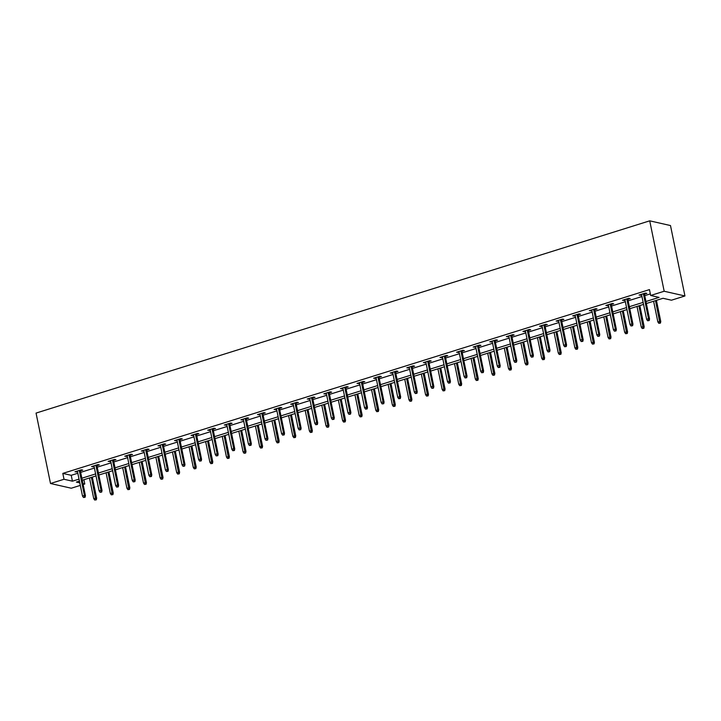 <?xml version="1.0" encoding="UTF-8"?>
<svg xmlns="http://www.w3.org/2000/svg" width="721" height="721" viewBox="0 0 721 721"><rect width="100%" height="100%" fill="white"/><g stroke="black" fill="none" stroke-linecap="round" stroke-linejoin="round"><path stroke-width="1.08" d="M83.906 479.708L84.79 483.989L83.131 484.503M80.319 485.395L71.28 488.225L50.506 483.503L36.05 413.088L649.72 220.833L670.494 225.556L684.95 295.97L671.44 300.206L663.023 298.287L646.367 303.505M645.953 301.504L659.093 297.394L650.666 295.475L649.459 289.608L62.808 473.4L71.226 475.31L77.823 473.246M80.644 472.363L94.415 468.046M97.236 467.163L111.007 462.855M113.828 461.972L127.599 457.655M130.42 456.772L144.191 452.455M147.012 451.571L160.783 447.263M163.604 446.38L177.375 442.063M180.196 441.18L193.967 436.863M196.779 435.98L210.559 431.663M213.371 430.779L227.142 426.471M229.963 425.588L243.734 421.271M246.555 420.388L260.326 416.071M263.147 415.188L276.918 410.871M279.739 409.988L293.51 405.68M296.331 404.796L310.102 400.479M312.923 399.596L326.694 395.279M329.515 394.396L343.286 390.088M346.107 389.205L359.878 384.888M362.699 384.005L376.47 379.688M379.291 378.804L393.062 374.487M395.883 373.604L409.654 369.296M412.475 368.413L426.246 364.096M429.067 363.213L442.838 358.896M445.659 358.013L459.43 353.696M462.242 352.812L476.022 348.504M478.834 347.621L492.605 343.304M495.426 342.421L509.197 338.104M512.018 337.221L525.789 332.913M528.61 332.02L542.381 327.713M545.202 326.829L558.973 322.512M561.794 321.629L575.565 317.312M578.386 316.429L592.157 312.121M594.978 311.238L608.749 306.921M611.57 306.037L625.341 301.72M628.162 300.837L641.933 296.52M644.754 295.637L650.342 293.889M644.448 294.141L646.854 293.384L645.448 293.068L639.067 295.069L641.627 295.024M627.856 299.341L630.262 298.584L628.856 298.269L622.475 300.269L625.035 300.224M611.264 304.541L613.67 303.784L612.264 303.469L605.883 305.461L608.443 305.425M594.672 309.733L597.078 308.985L595.672 308.66L589.291 310.661L591.851 310.616M578.08 314.933L580.486 314.176L579.08 313.86L572.699 315.861L575.259 315.816M561.488 320.133L563.894 319.376L562.497 319.061L556.116 321.061L558.667 321.016M544.896 325.333L547.302 324.576L545.905 324.252L539.524 326.252L542.075 326.216M528.304 330.524L530.71 329.776L529.313 329.452L522.932 331.453L525.483 331.408M511.712 335.725L514.127 334.968L512.721 334.652L506.34 336.653L508.891 336.608M495.12 340.925L497.535 340.168L496.129 339.852L489.748 341.844L492.299 341.808M478.528 346.125L480.943 345.368L479.537 345.044L473.156 347.044L475.707 347.008M461.936 351.316L464.351 350.568L462.945 350.244L456.564 352.245L459.115 352.199M445.344 356.516L447.759 355.759L446.353 355.444L439.972 357.445L442.532 357.4M428.752 361.717L431.167 360.96L429.761 360.644L423.38 362.636L425.94 362.6M412.169 366.908L414.575 366.16L413.169 365.835L406.788 367.836L409.348 367.791M395.577 372.108L397.983 371.351L396.577 371.036L390.196 373.036L392.756 372.991M378.985 377.308L381.391 376.551L379.985 376.236L373.604 378.237L376.164 378.192M362.393 382.509L364.799 381.751L363.393 381.427L357.012 383.428L359.572 383.392M345.801 387.7L348.207 386.952L346.801 386.627L340.42 388.628L342.98 388.583M329.209 392.9L331.615 392.143L330.209 391.827L323.828 393.828L326.388 393.783M312.617 398.1L315.023 397.343L313.626 397.028L307.236 399.019L309.796 398.983M296.025 403.3L298.431 402.543L297.034 402.219L290.653 404.22L293.204 404.184M279.433 408.492L281.839 407.744L280.442 407.419L274.061 409.42L276.612 409.375M262.841 413.692L265.247 412.935L263.85 412.619L257.469 414.62L260.02 414.575M246.249 418.892L248.664 418.135L247.258 417.82L240.877 419.811L243.428 419.775M229.657 424.083L232.072 423.335L230.666 423.011L224.285 425.011L226.836 424.975M213.065 429.283L215.48 428.526L214.074 428.211L207.693 430.212L210.244 430.167M196.472 434.484L198.888 433.727L197.482 433.411L191.101 435.412L193.652 435.367M179.88 439.684L182.296 438.927L180.89 438.611L174.509 440.603L177.069 440.567M163.288 444.875L165.704 444.127L164.298 443.803L157.917 445.803L160.477 445.758M146.705 450.075L149.112 449.318L147.706 449.003L141.325 451.004L143.885 450.958M130.113 455.275L132.52 454.518L131.114 454.203L124.733 456.204L127.293 456.159M113.521 460.476L115.928 459.719L114.522 459.394L108.141 461.395L110.701 461.359M96.929 465.667L99.336 464.919L97.93 464.594L91.549 466.595L94.109 466.55M80.337 470.867L82.744 470.11L81.338 469.795L74.957 471.795L77.517 471.75M50.506 483.503L64.007 479.267L72.433 481.186L79.031 479.114M62.808 473.4L64.007 479.267M650.666 295.475L664.176 291.248L649.72 220.833M79.436 481.114L76.363 482.079L79.797 482.854M82.942 483.575L84.79 483.989M643.547 304.388L629.775 308.705M626.955 309.588L613.183 313.896M610.363 314.78L596.591 319.097M593.771 319.98L579.999 324.297M577.179 325.18L563.407 329.497M560.587 330.38L546.815 334.688M543.995 335.571L530.223 339.888M527.402 340.772L513.631 345.089M510.819 345.972L497.039 350.289M494.227 351.172L480.456 355.48M477.635 356.363L463.864 360.68M461.043 361.563L447.272 365.88M444.451 366.764L430.68 371.072M427.859 371.955L414.088 376.272M411.267 377.155L397.496 381.472M394.675 382.355L380.904 386.672M378.083 387.556L364.312 391.863M361.491 392.747L347.72 397.064M344.899 397.947L331.128 402.264M328.307 403.147L314.536 407.464M311.715 408.347L297.944 412.655M295.123 413.539L281.352 417.856M278.531 418.739L264.76 423.056M261.939 423.939L248.168 428.247M245.356 429.139L231.576 433.447M228.764 434.33L214.993 438.647M212.172 439.531L198.401 443.848M195.58 444.731L181.809 449.039M178.988 449.922L165.217 454.239M162.396 455.122L148.625 459.439M145.804 460.322L132.033 464.639M129.212 465.523L115.441 469.831M112.62 470.714L98.849 475.031M96.028 475.914L82.257 480.231M684.95 295.97L664.176 291.248M81.852 478.23L95.623 473.922M98.435 473.039L112.215 468.722M115.027 467.839L128.798 463.522M131.619 462.639L145.39 458.322M148.211 457.438L161.982 453.13M164.803 452.247L178.574 447.93M181.395 447.047L195.166 442.73M197.987 441.847L211.758 437.53M214.579 436.647L228.35 432.339M231.171 431.455L244.942 427.138M247.763 426.255L261.534 421.938M264.355 421.055L278.126 416.747M280.947 415.864L294.718 411.547M297.539 410.664L311.31 406.347M314.131 405.463L327.902 401.146M330.723 400.263L344.494 395.955M347.315 395.072L361.086 390.755M363.898 389.872L377.678 385.555M380.49 384.672L394.261 380.355M397.082 379.471L410.853 375.163M413.674 374.28L427.445 369.963M430.266 369.08L444.037 364.763M446.858 363.88L460.629 359.563M463.45 358.679L477.221 354.371M480.042 353.488L493.813 349.171M496.634 348.288L510.405 343.971M513.226 343.088L526.997 338.78M529.818 337.897L543.589 333.58M546.41 332.696L560.181 328.379M563.002 327.496L576.773 323.179M579.594 322.296L593.365 317.988M596.186 317.105L609.957 312.788M612.778 311.905L626.549 307.588M629.361 306.704L643.141 302.387M71.226 475.31L72.433 481.186M640.329 294.673L640.473 295.385M623.737 299.873L623.881 300.585M607.145 305.073L607.289 305.785M590.553 310.264L590.697 310.976M573.961 315.465L574.105 316.177M557.369 320.665L557.513 321.377M540.777 325.865L540.921 326.577M524.185 331.056L524.329 331.768M507.593 336.256L507.737 336.968M491.001 341.457L491.154 342.169M474.409 346.648L474.562 347.369M457.817 351.848L457.97 352.56M441.225 357.048L441.378 357.76M424.642 362.248L424.786 362.96M408.05 367.44L408.194 368.161M391.458 372.64L391.602 373.352M374.866 377.84L375.01 378.552M358.274 383.04L358.418 383.752M341.682 388.231L341.826 388.943M325.09 393.432L325.234 394.144M308.498 398.632L308.642 399.344M291.906 403.832L292.05 404.544M275.314 409.023L275.458 409.735M258.722 414.224L258.866 414.935M242.13 419.424L242.274 420.136M225.538 424.615L225.691 425.336M208.946 429.815L209.099 430.527M192.354 435.015L192.507 435.727M175.762 440.216L175.915 440.928M159.179 445.407L159.323 446.119M142.587 450.607L142.731 451.319M125.995 455.807L126.139 456.519M109.403 461.007L109.547 461.719M92.811 466.199L92.955 466.911M76.219 471.399L76.363 472.111M648.639 320.421L647.575 320.755L649.197 320.557L648.639 320.421L648.521 318.718L646.611 319.313L641.483 294.312M643.393 293.717L648.521 318.718L649.54 318.943L644.295 293.429M649.197 320.557L649.54 318.943M646.611 319.313L647.575 320.755M658.805 323.314L660.427 323.107L658.805 323.314L657.84 321.872L660.769 321.503L656.425 300.351M659.868 322.981L655.524 300.639M657.84 321.872L653.605 301.234M660.769 321.503L660.427 323.107M632.047 325.622L630.983 325.955L632.605 325.748L632.047 325.622L631.929 323.909L630.019 324.513L624.891 299.512M626.801 298.909L631.929 323.909L632.948 324.144L627.703 298.629M632.605 325.748L632.948 324.144M630.019 324.513L630.983 325.955M615.455 330.822L614.391 331.155L616.013 330.948L615.455 330.822L615.346 329.109L613.427 329.713L608.299 304.713M610.209 304.109L615.346 329.109L616.356 329.344L611.12 303.829M616.013 330.948L616.356 329.344M613.427 329.713L614.391 331.155M642.213 328.506L643.835 328.307L642.213 328.506L641.248 327.064L644.177 326.694L639.833 305.551M643.276 328.172L638.932 305.83M641.248 327.064L637.013 306.434M644.177 326.694L643.835 328.307M625.621 333.706L627.243 333.499L625.621 333.706L624.656 332.264L627.585 331.894L623.241 310.751M626.684 333.372L622.34 311.03M624.656 332.264L620.42 311.634M627.585 331.894L627.243 333.499M598.863 336.022L597.799 336.356L599.421 336.148L598.863 336.022L598.754 334.31L596.835 334.905L591.707 309.904M593.617 309.309L598.754 334.31L599.764 334.535L594.528 309.021M599.421 336.148L599.764 334.535M596.835 334.905L597.799 336.356M582.271 341.213L581.207 341.547L582.829 341.348L582.271 341.213L582.162 339.51L580.243 340.105L575.115 315.104M577.025 314.509L582.162 339.51L583.172 339.735L577.936 314.221M582.829 341.348L583.172 339.735M580.243 340.105L581.207 341.547M565.679 346.413L564.615 346.747L566.237 346.54L565.679 346.413L565.57 344.701L563.651 345.305L558.523 320.304M560.433 319.7L565.57 344.701L566.58 344.935L561.344 319.421M566.237 346.54L566.58 344.935M563.651 345.305L564.615 346.747M609.029 338.906L610.651 338.699L609.029 338.906L608.064 337.464L610.993 337.095L606.649 315.942M610.092 338.573L605.748 316.231M608.064 337.464L603.828 316.834M610.993 337.095L610.651 338.699M592.437 344.106L594.068 343.899L592.437 344.106L591.472 342.655L594.401 342.286L590.057 321.142M593.5 343.773L589.156 321.431M591.472 342.655L587.236 322.026M594.401 342.286L594.068 343.899M575.845 349.297L577.476 349.099L575.845 349.297L574.88 347.855L577.809 347.486L573.465 326.343M576.908 348.964L572.564 326.622M574.88 347.855L570.644 327.226M577.809 347.486L577.476 349.099M549.087 351.614L548.023 351.947L549.654 351.74L549.087 351.614L548.978 349.901L547.059 350.505L541.931 325.504M543.841 324.901L548.978 349.901L549.988 350.136L544.752 324.621M549.654 351.74L549.988 350.136M547.059 350.505L548.023 351.947M559.253 354.498L560.884 354.29L559.253 354.498L558.288 353.056L561.217 352.686L556.873 331.543M560.316 354.164L555.972 331.822M558.288 353.056L554.061 332.426M561.217 352.686L560.884 354.29M532.495 356.814L531.431 357.147L533.062 356.94L532.495 356.814L532.386 355.102L530.467 355.696L525.339 330.696M527.249 330.101L532.386 355.102L533.396 355.327L528.16 329.812M533.062 356.94L533.396 355.327M530.467 355.696L531.431 357.147M542.661 359.698L544.292 359.491L542.661 359.698L541.705 358.256L544.625 357.886L540.281 336.734M543.724 359.364L539.38 337.022M541.705 358.256L537.469 337.617M544.625 357.886L544.292 359.491M515.903 362.005L514.839 362.339L516.47 362.131L515.903 362.005L515.794 360.302L513.875 360.897L508.747 335.896M510.657 335.292L515.794 360.302L516.804 360.527L511.568 335.013M516.47 362.131L516.804 360.527M513.875 360.897L514.839 362.339M526.069 364.898L527.7 364.691L526.069 364.898L525.113 363.447L528.033 363.078L523.698 341.934M527.132 364.565L522.788 342.223M525.113 363.447L520.877 342.817M528.033 363.078L527.7 364.691M499.311 367.205L498.247 367.539L499.878 367.331L499.311 367.205L499.202 365.493L497.292 366.097L492.155 341.096M494.074 340.492L499.202 365.493L500.212 365.727L494.976 340.213M499.878 367.331L500.212 365.727M497.292 366.097L498.247 367.539M509.486 370.089L511.108 369.882L509.486 370.089L508.521 368.647L511.441 368.278L507.106 347.134M510.549 369.756L506.196 347.414M508.521 368.647L504.285 348.018M511.441 368.278L511.108 369.882M482.728 372.406L481.655 372.739L483.286 372.532L482.728 372.406L482.61 370.693L480.7 371.297L475.563 346.287M477.482 345.692L482.61 370.693L483.62 370.927L478.383 345.404M483.286 372.532L483.62 370.927M480.7 371.297L481.655 372.739M492.894 375.29L494.516 375.082L492.894 375.29L491.929 373.848L494.849 373.478L490.514 352.335M493.957 374.956L489.604 352.614M491.929 373.848L487.693 353.218M494.849 373.478L494.516 375.082M466.136 377.606L465.072 377.93L466.694 377.732L466.136 377.606L466.018 375.893L464.108 376.488L458.971 351.488M460.89 350.893L466.018 375.893L467.028 376.119L461.791 350.604M466.694 377.732L467.028 376.119M464.108 376.488L465.072 377.93M476.302 380.49L477.924 380.282L476.302 380.49L475.337 379.048L478.257 378.678L473.922 357.526M477.365 380.156L473.012 357.814M475.337 379.048L471.101 358.409M478.257 378.678L477.924 380.282M449.543 382.797L448.48 383.13L450.102 382.923L449.543 382.797L449.426 381.094L447.516 381.688L442.379 356.688M444.298 356.084L449.426 381.094L450.436 381.319L445.199 355.804M450.102 382.923L450.436 381.319M447.516 381.688L448.48 383.13M459.71 385.681L461.332 385.483L459.71 385.681L458.745 384.239L461.665 383.869L457.33 362.726M460.773 385.356L456.42 363.014M458.745 384.239L454.509 363.609M461.665 383.869L461.332 385.483M432.951 387.997L431.888 388.331L433.51 388.123L432.951 387.997L432.834 386.285L430.924 386.889L425.787 361.888M427.706 361.284L432.834 386.285L433.844 386.519L428.607 361.005M433.51 388.123L433.844 386.519M430.924 386.889L431.888 388.331M443.118 390.881L444.74 390.674L443.118 390.881L442.153 389.439L445.073 389.07L440.738 367.926M444.181 390.548L439.828 368.206M442.153 389.439L437.917 368.81M445.073 389.07L444.74 390.674M416.359 393.197L415.296 393.531L416.918 393.324L416.359 393.197L416.242 391.485L414.332 392.089L409.195 367.079M411.114 366.484L416.242 391.485L417.252 391.71L412.015 366.196M416.918 393.324L417.252 391.71M414.332 392.089L415.296 393.531M426.526 396.081L428.148 395.874L426.526 396.081L425.561 394.639L428.49 394.27L424.146 373.127M427.589 395.748L423.236 373.406M425.561 394.639L421.325 374.01M428.49 394.27L428.148 395.874M399.767 398.389L398.704 398.722L400.326 398.524L399.767 398.389L399.65 396.685L397.74 397.28L392.603 372.279M394.522 371.685L399.65 396.685L400.669 396.91L395.423 371.396M400.326 398.524L400.669 396.91M397.74 397.28L398.704 398.722M409.934 401.282L411.556 401.074L409.934 401.282L408.969 399.84L411.898 399.461L407.554 378.318M410.997 400.948L406.653 378.606M408.969 399.84L404.733 379.201M411.898 399.461L411.556 401.074M383.175 403.589L382.112 403.922L383.734 403.715L383.175 403.589L383.058 401.876L381.148 402.48L376.02 377.48M377.93 376.876L383.058 401.876L384.077 402.111L378.831 376.596M383.734 403.715L384.077 402.111M381.148 402.48L382.112 403.922M393.342 406.473L394.964 406.274L393.342 406.473L392.377 405.031L395.306 404.661L390.962 383.518M394.405 406.139L390.061 383.797M392.377 405.031L388.141 384.401M395.306 404.661L394.964 406.274M366.583 408.789L365.52 409.122L367.142 408.915L366.583 408.789L366.466 407.077L364.556 407.68L359.428 382.68M361.338 382.076L366.466 407.077L367.485 407.311L362.239 381.797M367.142 408.915L367.485 407.311M364.556 407.68L365.52 409.122M376.75 411.673L378.372 411.466L376.75 411.673L375.785 410.231L378.714 409.861L374.37 388.718M377.813 411.34L373.469 388.998M375.785 410.231L371.549 389.601M378.714 409.861L378.372 411.466M349.991 413.989L348.928 414.323L350.55 414.115L349.991 413.989L349.883 412.277L347.964 412.872L342.835 387.871M344.746 387.276L349.883 412.277L350.893 412.502L345.656 386.988M350.55 414.115L350.893 412.502M347.964 412.872L348.928 414.323M360.158 416.873L361.78 416.666L360.158 416.873L359.193 415.431L362.122 415.062L357.778 393.909M361.221 416.54L356.877 394.198M359.193 415.431L354.957 394.793M362.122 415.062L361.78 416.666M333.399 419.18L332.336 419.514L333.958 419.316L333.399 419.18L333.291 417.477L331.372 418.072L326.243 393.071M328.154 392.467L333.291 417.477L334.301 417.702L329.064 392.188M333.958 419.316L334.301 417.702M331.372 418.072L332.336 419.514M343.566 422.073L345.188 421.866L343.566 422.073L342.601 420.622L345.53 420.253L341.186 399.11M344.629 421.74L340.285 399.398M342.601 420.622L338.365 399.993M345.53 420.253L345.188 421.866M316.807 424.381L315.744 424.714L317.366 424.507L316.807 424.381L316.699 422.668L314.78 423.272L309.651 398.271M311.562 397.668L316.699 422.668L317.709 422.903L312.472 397.388M317.366 424.507L317.709 422.903M314.78 423.272L315.744 424.714M326.974 427.265L328.605 427.066L326.974 427.265L326.009 425.823L328.938 425.453L324.594 404.31M328.037 426.931L323.693 404.589M326.009 425.823L321.773 405.193M328.938 425.453L328.605 427.066M300.215 429.581L299.152 429.914L300.783 429.707L300.215 429.581L300.107 427.868L298.188 428.472L293.059 403.463M294.97 402.868L300.107 427.868L301.117 428.103L295.88 402.579M300.783 429.707L301.117 428.103M298.188 428.472L299.152 429.914M310.381 432.465L312.013 432.258L310.381 432.465L309.417 431.023L312.346 430.653L308.002 409.51M311.445 432.131L307.101 409.789M309.417 431.023L305.181 410.393M312.346 430.653L312.013 432.258M283.623 434.781L282.56 435.114L284.191 434.907L283.623 434.781L283.515 433.069L281.596 433.663L276.467 408.663M278.378 408.068L283.515 433.069L284.525 433.294L279.288 407.78M284.191 434.907L284.525 433.294M281.596 433.663L282.56 435.114M293.789 437.665L295.421 437.458L293.789 437.665L292.825 436.223L295.754 435.854L291.41 414.701M294.853 437.332L290.509 414.99M292.825 436.223L288.598 415.584M295.754 435.854L295.421 437.458M267.031 439.972L265.968 440.306L267.599 440.098L267.031 439.972L266.923 438.269L265.004 438.864L259.875 413.863M261.786 413.259L266.923 438.269L267.933 438.494L262.696 412.98M267.599 440.098L267.933 438.494M265.004 438.864L265.968 440.306M277.197 442.865L278.829 442.658L277.197 442.865L276.242 441.414L279.162 441.045L274.818 419.901M278.261 442.532L273.917 420.19M276.242 441.414L272.006 420.785M279.162 441.045L278.829 442.658M250.439 445.172L249.376 445.506L251.007 445.299L250.439 445.172L250.331 443.46L248.421 444.064L243.283 419.063M245.194 418.459L250.331 443.46L251.341 443.694L246.104 418.18M251.007 445.299L251.341 443.694M248.421 444.064L249.376 445.506M260.605 448.056L262.237 447.849L260.605 448.056L259.65 446.614L262.57 446.245L258.235 425.102M261.669 447.723L257.325 425.381M259.65 446.614L255.414 425.985M262.57 446.245L262.237 447.849M233.847 450.373L232.784 450.706L234.415 450.499L233.847 450.373L233.739 448.66L231.829 449.264L226.691 424.254M228.611 423.66L233.739 448.66L234.749 448.886L229.512 423.371M234.415 450.499L234.749 448.886M231.829 449.264L232.784 450.706M244.022 453.257L245.645 453.049L244.022 453.257L243.058 451.815L245.978 451.445L241.643 430.302M245.086 452.923L240.733 430.581M243.058 451.815L238.822 431.185M245.978 451.445L245.645 453.049M217.264 455.564L216.201 455.897L217.823 455.699L217.264 455.564L217.147 453.86L215.237 454.455L210.099 429.455M212.019 428.86L217.147 453.86L218.157 454.086L212.92 428.571M217.823 455.699L218.157 454.086M215.237 454.455L216.201 455.897M227.43 458.457L229.053 458.25L227.43 458.457L226.466 457.015L229.386 456.636L225.051 435.493M228.494 458.123L224.141 435.781M226.466 457.015L222.23 436.376M229.386 456.636L229.053 458.25M200.672 460.764L199.609 461.098L201.231 460.89L200.672 460.764L200.555 459.052L198.645 459.656L193.507 434.655M195.427 434.051L200.555 459.052L201.565 459.286L196.328 433.772M201.231 460.89L201.565 459.286M198.645 459.656L199.609 461.098M210.838 463.648L212.461 463.45L210.838 463.648L209.874 462.206L212.794 461.837L208.459 440.693M211.902 463.315L207.549 440.973M209.874 462.206L205.638 441.576M212.794 461.837L212.461 463.45M184.08 465.964L183.017 466.298L184.639 466.09L184.08 465.964L183.963 464.252L182.053 464.856L176.915 439.855M178.835 439.251L183.963 464.252L184.973 464.486L179.736 438.972M184.639 466.09L184.973 464.486M182.053 464.856L183.017 466.298M194.246 468.848L195.869 468.641L194.246 468.848L193.282 467.406L196.202 467.037L191.867 445.893M195.31 468.515L190.957 446.173M193.282 467.406L189.046 446.777M196.202 467.037L195.869 468.641M167.488 471.164L166.425 471.498L168.047 471.291L167.488 471.164L167.371 469.452L165.46 470.047L160.323 445.046M162.243 444.451L167.371 469.452L168.381 469.677L163.144 444.163M168.047 471.291L168.381 469.677M165.46 470.047L166.425 471.498M177.654 474.048L179.277 473.841L177.654 474.048L176.69 472.606L179.61 472.237L175.275 451.085M178.718 473.715L174.365 451.373M176.69 472.606L172.454 451.968M179.61 472.237L179.277 473.841M150.896 476.356L149.833 476.689L151.455 476.491L150.896 476.356L150.779 474.652L148.868 475.247L143.731 450.246M145.651 449.643L150.779 474.652L151.789 474.878L146.552 449.363M151.455 476.491L151.789 474.878M148.868 475.247L149.833 476.689M161.062 479.249L162.685 479.041L161.062 479.249L160.098 477.798L163.027 477.428L158.683 456.285M162.126 478.915L157.773 456.573M160.098 477.798L155.862 457.168M163.027 477.428L162.685 479.041M134.304 481.556L133.241 481.889L134.863 481.682L134.304 481.556L134.187 479.844L132.276 480.447L127.148 455.447M129.059 454.843L134.187 479.844L135.206 480.078L129.96 454.563M134.863 481.682L135.206 480.078M132.276 480.447L133.241 481.889M144.47 484.44L146.093 484.242L144.47 484.44L143.506 482.998L146.435 482.628L142.091 461.485M145.534 484.106L141.19 461.764M143.506 482.998L139.27 462.368M146.435 482.628L146.093 484.242M117.712 486.756L116.649 487.09L118.271 486.882L117.712 486.756L117.595 485.044L115.684 485.648L110.556 460.647M112.467 460.043L117.595 485.044L118.614 485.278L113.368 459.755M118.271 486.882L118.614 485.278M115.684 485.648L116.649 487.09M127.878 489.64L129.501 489.433L127.878 489.64L126.914 488.198L129.843 487.829L125.499 466.685M128.942 489.307L124.598 466.965M126.914 488.198L122.678 467.568M129.843 487.829L129.501 489.433M101.12 491.956L100.057 492.29L101.679 492.082L101.12 491.956L101.012 490.244L99.092 490.839L93.964 465.838M95.875 465.243L101.012 490.244L102.022 490.469L96.785 464.955M101.679 492.082L102.022 490.469M99.092 490.839L100.057 492.29M111.286 494.84L112.909 494.633L111.286 494.84L110.322 493.398L113.251 493.029L108.907 471.876M112.35 494.507L108.006 472.165M110.322 493.398L106.086 472.76M113.251 493.029L112.909 494.633M84.528 497.148L83.465 497.481L85.087 497.274L84.528 497.148L84.42 495.444L82.5 496.039L77.372 471.038M79.283 470.434L84.42 495.444L85.429 495.669L80.193 470.155M85.087 497.274L85.429 495.669M82.5 496.039L83.465 497.481M94.694 500.041L96.317 499.833L94.694 500.041L93.73 498.59L96.659 498.22L92.315 477.077M95.758 499.707L91.414 477.365M93.73 498.59L89.494 477.96M96.659 498.22L96.317 499.833"/></g></svg>
